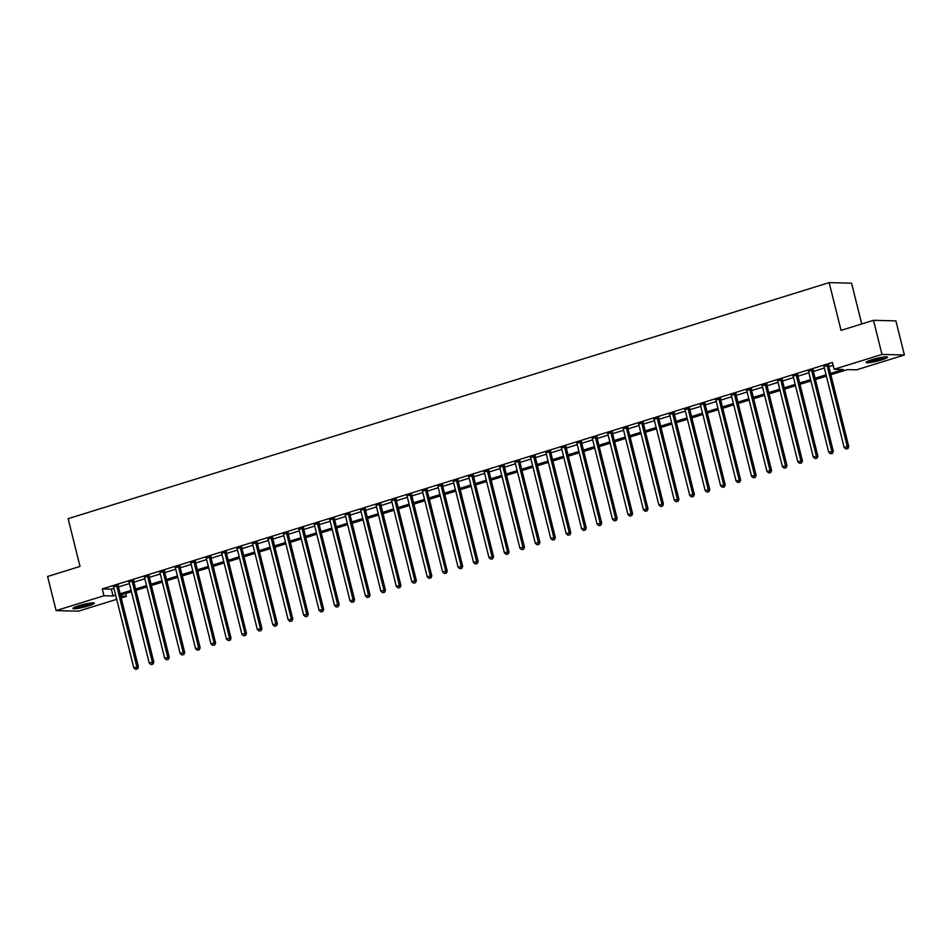 <?xml version="1.0" encoding="UTF-8"?>
<svg xmlns="http://www.w3.org/2000/svg" width="952" height="952" viewBox="0 0 952 952"><rect width="100%" height="100%" fill="white"/><g stroke="black" fill="none" stroke-linecap="round" stroke-linejoin="round"><path stroke-width="1.43" d="M78.956 605.686A11.055 1.38 -14 0 1 94.403 603.128A11.055 1.38 -14 0 1 88.393 605.924A11.055 1.38 -14 0 1 72.947 608.483A11.055 1.38 -14 0 1 78.956 605.686M872.103 359.666A11.055 1.38 -14 0 1 887.55 357.107A11.055 1.38 -14 0 1 881.552 359.904A11.055 1.38 -14 0 1 866.106 362.462A11.055 1.38 -14 0 1 872.103 359.666M861.727 323.966L851.564 283.184L829.156 282.625L68.127 518.673L80.028 566.428L47.6 576.484L56.108 610.601L103.982 595.75L113.062 595.976L115.68 595.167M829.156 282.625L841.056 330.368L873.496 320.312L895.891 320.883L904.4 354.989L856.526 369.84L847.447 369.614L830.87 374.755M125.676 593.489L126.378 596.321L121.19 597.927M116.715 599.32L78.504 611.16L56.108 610.601M830.537 373.434L843.21 369.507L834.119 369.269L832.417 362.45L102.281 588.931L111.36 589.157L113.978 588.348M118.464 586.956L129.412 583.552M133.899 582.16L144.859 578.768M149.345 577.376L160.305 573.973M164.791 572.58L175.751 569.189M180.225 567.797L191.185 564.393M195.672 563.001L206.632 559.609M211.118 558.217L222.078 554.814M226.564 553.421L237.524 550.03M241.998 548.638L252.958 545.234M257.445 543.842L268.404 540.45M272.891 539.058L283.851 535.655M288.337 534.262L299.285 530.859M303.771 529.479L314.731 526.075M319.217 524.683L330.177 521.279M334.664 519.899L345.624 516.496M350.11 515.103L361.058 511.7M365.544 510.308L376.504 506.916M380.99 505.524L391.95 502.12M396.437 500.728L407.397 497.337M411.871 495.944L422.831 492.541M427.317 491.149L438.277 487.757M442.763 486.365L453.723 482.962M458.209 481.569L469.169 478.178M473.644 476.785L484.604 473.382M489.09 471.99L500.05 468.598M504.536 467.206L515.496 463.802M519.982 462.41L530.93 459.019M535.417 457.626L546.377 454.223M550.863 452.831L561.823 449.427M566.309 448.047L577.269 444.643M581.755 443.251L592.703 439.848M597.19 438.467L608.149 435.064M612.636 433.672L623.596 430.268M628.082 428.876L639.042 425.484M643.516 424.092L654.476 420.689M658.962 419.296L669.922 415.905M674.409 414.513L685.369 411.109M689.855 409.717L700.803 406.325M705.289 404.933L716.249 401.53M720.735 400.137L731.695 396.746M736.182 395.354L747.141 391.95M751.628 390.558L762.576 387.166M767.062 385.774L778.022 382.371M782.508 380.978L793.468 377.587M797.954 376.195L808.914 372.791M813.389 371.399L824.349 368.007M828.835 366.615L833.131 365.282M828.621 365.104L823.968 366.544M813.187 369.888L808.534 371.339M797.74 374.683L793.087 376.123M782.294 379.467L777.641 380.919M766.848 384.263L762.207 385.703M751.414 389.047L746.761 390.498M735.967 393.842L731.314 395.282M720.521 398.638L715.868 400.078M705.087 403.422L700.434 404.862M689.641 408.218L684.988 409.657M674.194 413.001L669.542 414.441M658.748 417.797L654.095 419.237M643.314 422.581L638.661 424.021M627.868 427.377L623.215 428.817M612.422 432.16L607.769 433.6M596.975 436.956L592.322 438.396M581.541 441.74L576.888 443.192M566.095 446.536L561.442 447.975M550.649 451.319L545.996 452.771M535.202 456.115L530.562 457.555M519.768 460.899L515.115 462.351M504.322 465.695L499.669 467.135M488.876 470.478L484.223 471.93M473.442 475.274L468.789 476.714M457.995 480.07L453.342 481.51M442.549 484.854L437.896 486.293M427.103 489.649L422.45 491.089M411.669 494.433L407.016 495.873M396.222 499.229L391.57 500.669M380.776 504.013L376.123 505.452M365.33 508.808L360.689 510.248M349.896 513.592L345.243 515.032M334.45 518.388L329.797 519.828M319.003 523.172L314.35 524.623M303.569 527.967L298.916 529.407M288.123 532.751L283.47 534.203M272.677 537.547L268.024 538.987M257.23 542.331L252.577 543.782M241.796 547.126L237.143 548.566M226.35 551.91L221.697 553.362M210.904 556.706L206.251 558.146M195.457 561.49L190.805 562.941M180.023 566.285L175.37 567.725M164.577 571.081L159.924 572.521M149.131 575.865L144.478 577.305M133.685 580.66L129.044 582.1M118.25 585.444L113.597 586.884M873.496 320.312L881.992 354.43L904.4 354.989M102.281 588.931L103.982 595.75M834.119 369.269L881.992 354.43M120.154 593.774L131.114 590.383M135.601 588.99L146.56 585.587M151.047 584.195L162.007 580.791M166.493 579.411L177.453 576.008M181.927 574.615L192.887 571.212M197.373 569.832L208.333 566.428M212.82 565.036L223.78 561.632M228.266 560.24L239.214 556.849M243.7 555.456L254.66 552.053M259.146 550.661L270.106 547.269M274.592 545.877L285.552 542.473M290.039 541.081L300.987 537.69M305.473 536.297L316.433 532.894M320.919 531.502L331.879 528.11M336.365 526.718L347.325 523.314M351.8 521.922L362.76 518.531M367.246 517.138L378.206 513.735M382.692 512.343L393.652 508.951M398.138 507.559L409.098 504.155M413.573 502.763L424.532 499.372M429.019 497.979L439.979 494.576M444.465 493.184L455.425 489.78M459.911 488.4L470.859 484.996M475.345 483.604L486.305 480.201M490.792 478.82L501.752 475.417M506.238 474.025L517.198 470.621M521.684 469.229L532.632 465.837M537.118 464.445L548.078 461.042M552.565 459.649L563.524 456.258M568.011 454.866L578.971 451.462M583.445 450.07L594.405 446.678M598.891 445.286L609.851 441.883M614.337 440.49L625.297 437.099M629.784 435.707L640.732 432.303M645.218 430.911L656.178 427.519M660.664 426.127L671.624 422.724M676.11 421.331L687.07 417.94M691.557 416.548L702.505 413.144M706.991 411.752L717.951 408.348M722.437 406.968L733.397 403.565M737.883 402.172L748.843 398.769M753.318 397.389L764.277 393.985M768.764 392.593L779.724 389.19M784.21 387.797L795.17 384.406M799.656 383.013L810.616 379.61M815.091 378.218L826.05 374.826M120.761 596.178L126.378 596.321M826.384 376.147L815.424 379.539M810.937 380.931L799.977 384.334M795.491 385.727L784.543 389.118M780.057 390.51L769.097 393.914M764.611 395.306L753.651 398.698M749.164 400.09L738.205 403.493M733.73 404.886L722.77 408.289M718.284 409.669L707.324 413.073M702.838 414.465L691.878 417.868M687.392 419.249L676.432 422.652M671.957 424.045L660.997 427.448M656.511 428.84L645.551 432.232M641.065 433.624L630.105 437.027M625.619 438.42L614.671 441.811M610.184 443.204L599.225 446.607M594.738 447.999L583.778 451.391M579.292 452.783L568.332 456.187M563.846 457.579L552.898 460.97M548.412 462.363L537.452 465.766M532.965 467.158L522.005 470.55M517.519 471.942L506.559 475.345M502.085 476.738L491.125 480.129M486.639 481.522L475.679 484.925M471.192 486.317L460.232 489.709M455.746 491.101L444.798 494.505M440.312 495.897L429.352 499.3M424.866 500.681L413.906 504.084M409.419 505.476L398.46 508.88M393.973 510.26L383.025 513.663M378.539 515.056L367.579 518.459M363.093 519.851L352.133 523.243M347.647 524.635L336.687 528.039M332.212 529.431L321.252 532.822M316.766 534.215L305.806 537.618M301.32 539.01L290.36 542.402M285.874 543.794L274.914 547.198M270.439 548.59L259.48 551.981M254.993 553.374L244.033 556.777M239.547 558.169L228.587 561.561M224.101 562.953L213.153 566.357M208.666 567.749L197.707 571.14M193.22 572.533L182.26 575.936M177.774 577.328L166.814 580.732M162.328 582.112L151.38 585.516M146.894 586.908L135.934 590.311M131.447 591.692L120.487 595.095M111.36 589.157L113.062 595.976M827.109 365.068L827.098 365.259A1.416 1.285 -88.5 0 0 827.133 365.794L847.268 446.571L844.174 447.523L824.039 366.746A1.416 1.285 -88.5 0 0 823.825 366.27L823.718 366.115M828.68 364.58L828.609 365.294A1.416 1.285 -88.5 0 0 828.645 365.83L848.779 446.607L847.268 446.571L847.232 448.642L846.007 449.023L847.232 448.642M847.839 448.654L848.779 446.607M844.174 447.523L846.007 449.023M811.663 369.852L811.651 370.042A1.416 1.285 -88.5 0 0 811.687 370.578L831.822 451.355L828.74 452.319L808.593 371.542A1.416 1.285 -88.5 0 0 808.379 371.054L808.272 370.911M813.234 369.364L813.163 370.09A1.416 1.285 -88.5 0 0 813.198 370.625L833.333 451.391L831.822 451.355L831.798 453.426L830.561 453.807L831.798 453.426M832.405 453.438L833.333 451.391M828.74 452.319L830.561 453.807M796.229 374.648L796.205 374.838A1.416 1.285 -88.5 0 0 796.241 375.374L816.388 456.151L813.294 457.103L793.159 376.326A1.416 1.285 -88.5 0 0 792.945 375.85L792.837 375.695M797.788 374.16L797.716 374.874A1.416 1.285 -88.5 0 0 797.752 375.409L817.899 456.187L816.388 456.151L816.352 458.221L815.114 458.602L816.352 458.221M816.959 458.233L817.899 456.187M813.294 457.103L815.114 458.602M780.783 379.432L780.759 379.622A1.416 1.285 -88.5 0 0 780.795 380.169L800.941 460.935L797.847 461.898L777.713 381.121A1.416 1.285 -88.5 0 0 777.498 380.645L777.391 380.491M782.354 378.944L782.282 379.669A1.416 1.285 -88.5 0 0 782.318 380.205L802.453 460.97L800.941 460.935L800.906 463.005L799.668 463.386L800.906 463.005M801.513 463.029L802.453 460.97M797.847 461.898L799.668 463.386M765.337 384.227L765.325 384.418A1.416 1.285 -88.5 0 0 765.36 384.953L785.495 465.73L782.413 466.682L762.266 385.917A1.416 1.285 -88.5 0 0 762.052 385.429L761.945 385.274M766.907 383.739L766.836 384.453A1.416 1.285 -88.5 0 0 766.872 384.989L787.006 465.766L785.495 465.73L785.471 467.801L784.234 468.182L785.471 467.801M786.066 467.813L787.006 465.766M782.413 466.682L784.234 468.182M866.927 361.665A10.984 1.368 166 0 0 876.887 360.023A10.984 1.368 166 0 0 886.455 356.798M885.515 356.822A9.568 1.19 -14 0 1 876.851 359.856A9.568 1.19 -14 0 1 867.76 361.248M870.08 360.332A8.854 1.107 166 0 0 883.039 357.107M92.368 602.842A9.568 1.19 -14 0 1 87.489 604.817A9.568 1.19 -14 0 1 74.613 607.269M76.934 606.353A8.854 1.107 166 0 0 87.013 604.127A8.854 1.107 166 0 0 89.893 603.116M73.78 607.685A10.984 1.368 166 0 0 88.096 604.829A10.984 1.368 166 0 0 93.296 602.818M749.902 389.011L749.878 389.201A1.416 1.285 -88.5 0 0 749.914 389.749L770.049 470.514L766.967 471.478L746.82 390.701A1.416 1.285 -88.5 0 0 746.606 390.225L746.499 390.07M751.461 388.523L751.39 389.249A1.416 1.285 -88.5 0 0 751.426 389.784L771.572 470.55L770.049 470.514L770.025 472.585L768.788 472.977L770.025 472.585M770.632 472.608L771.572 470.55M766.967 471.478L768.788 472.977M734.456 393.807L734.432 393.997A1.416 1.285 -88.5 0 0 734.468 394.533L754.615 475.31L751.521 476.262L731.386 395.497A1.416 1.285 -88.5 0 0 731.172 395.009L731.065 394.854M736.027 393.319L735.944 394.033A1.416 1.285 -88.5 0 0 735.991 394.568L756.126 475.345L754.615 475.31L754.579 477.38L753.341 477.761L754.579 477.38M755.186 477.392L756.126 475.345M751.521 476.262L753.341 477.761M719.01 398.59L718.986 398.781A1.416 1.285 -88.5 0 0 719.034 399.328L739.168 480.094L736.074 481.058L715.94 400.28A1.416 1.285 -88.5 0 0 715.726 399.804L715.618 399.65M720.581 398.103L720.509 398.828A1.416 1.285 -88.5 0 0 720.545 399.364L740.68 480.129L739.168 480.094L739.133 482.164L737.907 482.557L739.133 482.164M739.74 482.188L740.68 480.129M736.074 481.058L737.907 482.557M703.564 403.386L703.552 403.577A1.416 1.285 -88.5 0 0 703.587 404.112L723.722 484.889L720.64 485.841L700.493 405.076A1.416 1.285 -88.5 0 0 700.279 404.588L700.172 404.433M705.134 402.898L705.063 403.612A1.416 1.285 -88.5 0 0 705.099 404.148L725.234 484.925L723.722 484.889L723.698 486.96L722.461 487.341L723.698 486.96M724.305 486.972L725.234 484.925M720.64 485.841L722.461 487.341M688.129 408.17L688.106 408.372A1.416 1.285 -88.5 0 0 688.141 408.908L708.276 489.673L705.194 490.637L685.059 409.86A1.416 1.285 -88.5 0 0 684.833 409.384L684.726 409.229M689.688 407.694L689.617 408.408A1.416 1.285 -88.5 0 0 689.653 408.943L709.799 489.709L708.276 489.673L708.252 491.744L707.015 492.136L708.252 491.744M708.859 491.767L709.799 489.709M705.194 490.637L707.015 492.136M672.683 412.966L672.659 413.156A1.416 1.285 -88.5 0 0 672.695 413.692L692.842 494.469L689.748 495.421L669.613 414.655A1.416 1.285 -88.5 0 0 669.399 414.168L669.292 414.013M674.254 412.478L674.171 413.192A1.416 1.285 -88.5 0 0 674.218 413.727L694.353 494.505L692.842 494.469L692.806 496.539L691.568 496.92L692.806 496.539M693.413 496.551L694.353 494.505M689.748 495.421L691.568 496.92M657.237 417.75L657.213 417.952A1.416 1.285 -88.5 0 0 657.261 418.487L677.396 499.253L674.302 500.216L654.167 419.439A1.416 1.285 -88.5 0 0 653.953 418.963L653.846 418.809M658.808 417.273L658.736 417.987A1.416 1.285 -88.5 0 0 658.772 418.523L678.907 499.3L677.396 499.253L677.36 501.323L676.134 501.716L677.36 501.323M677.967 501.347L678.907 499.3M674.302 500.216L676.134 501.716M641.791 422.545L641.779 422.736A1.416 1.285 -88.5 0 0 641.815 423.271L661.949 504.048L658.867 505L638.721 424.235A1.416 1.285 -88.5 0 0 638.506 423.747L638.399 423.592M643.362 422.057L643.29 422.771A1.416 1.285 -88.5 0 0 643.326 423.307L663.461 504.084L661.949 504.048L661.926 506.119L660.688 506.5L661.926 506.119M662.532 506.131L663.461 504.084M658.867 505L660.688 506.5M626.356 427.329L626.333 427.531A1.416 1.285 -88.5 0 0 626.368 428.067L646.515 508.832L643.421 509.796L623.286 429.019A1.416 1.285 -88.5 0 0 623.06 428.543L622.965 428.388M627.915 426.853L627.844 427.567A1.416 1.285 -88.5 0 0 627.88 428.102L648.026 508.88L646.515 508.832L646.479 510.915L645.242 511.295L646.479 510.915M647.086 510.926L648.026 508.88M643.421 509.796L645.242 511.295M610.91 432.125L610.886 432.315A1.416 1.285 -88.5 0 0 610.922 432.851L631.069 513.628L627.975 514.58L607.84 433.815A1.416 1.285 -88.5 0 0 607.626 433.327L607.519 433.172M612.481 431.637L612.398 432.351A1.416 1.285 -88.5 0 0 612.445 432.898L632.58 513.663L631.069 513.628L631.033 515.698L629.796 516.079L631.033 515.698M631.64 515.71L632.58 513.663M627.975 514.58L629.796 516.079M595.464 436.92L595.452 437.111A1.416 1.285 -88.5 0 0 595.488 437.646L615.623 518.412L612.529 519.375L592.394 438.598A1.416 1.285 -88.5 0 0 592.18 438.122L592.073 437.968M597.035 436.433L596.963 437.147A1.416 1.285 -88.5 0 0 596.999 437.682L617.134 518.459L615.623 518.412L615.587 520.494L614.361 520.875L615.587 520.494M616.194 520.506L617.134 518.459M612.529 519.375L614.361 520.875M580.018 441.704L580.006 441.895A1.416 1.285 -88.5 0 0 580.042 442.43L600.177 523.207L597.094 524.159L576.948 443.394A1.416 1.285 -88.5 0 0 576.733 442.906L576.626 442.763M581.589 441.216L581.517 441.93A1.416 1.285 -88.5 0 0 581.553 442.478L601.7 523.243L600.177 523.207L600.153 525.278L598.915 525.659L600.153 525.278M600.76 525.29L601.7 523.243M597.094 524.159L598.915 525.659M564.584 446.5L564.56 446.69A1.416 1.285 -88.5 0 0 564.596 447.226L584.742 527.991L581.648 528.955L561.513 448.178A1.416 1.285 -88.5 0 0 561.299 447.702L561.192 447.547M566.154 446.012L566.071 446.726A1.416 1.285 -88.5 0 0 566.107 447.262L586.253 528.039L584.742 527.991L584.707 530.074L583.469 530.454L584.707 530.074M585.313 530.085L586.253 528.039M581.648 528.955L583.469 530.454M549.137 451.284L549.114 451.474A1.416 1.285 -88.5 0 0 549.161 452.01L569.296 532.787L566.202 533.751L546.067 452.973A1.416 1.285 -88.5 0 0 545.853 452.486L545.746 452.343M550.708 450.796L550.637 451.522A1.416 1.285 -88.5 0 0 550.673 452.057L570.807 532.822L569.296 532.787L569.26 534.857L568.023 535.238L569.26 534.857M569.867 534.869L570.807 532.822M566.202 533.751L568.023 535.238M533.691 456.079L533.679 456.27A1.416 1.285 -88.5 0 0 533.715 456.805L553.85 537.582L550.768 538.534L530.621 457.757A1.416 1.285 -88.5 0 0 530.407 457.281L530.3 457.127M535.262 455.591L535.191 456.305A1.416 1.285 -88.5 0 0 535.226 456.841L555.361 537.618L553.85 537.582L553.826 539.653L552.588 540.034L553.826 539.653M554.421 539.665L555.361 537.618M550.768 538.534L552.588 540.034M518.257 460.863L518.233 461.054A1.416 1.285 -88.5 0 0 518.269 461.589L538.404 542.366L535.322 543.33L515.175 462.553A1.416 1.285 -88.5 0 0 514.961 462.077L514.853 461.922M519.816 460.375L519.744 461.101A1.416 1.285 -88.5 0 0 519.78 461.637L539.927 542.402L538.404 542.366L538.38 544.437L537.142 544.818L538.38 544.437M538.987 544.461L539.927 542.402M535.322 543.33L537.142 544.818M502.811 465.659L502.787 465.849A1.416 1.285 -88.5 0 0 502.823 466.385L522.969 547.162L519.875 548.114L499.74 467.349A1.416 1.285 -88.5 0 0 499.526 466.861L499.419 466.706M504.382 465.171L504.298 465.885A1.416 1.285 -88.5 0 0 504.346 466.42L524.481 547.198L522.969 547.162L522.934 549.233L521.696 549.613L522.934 549.233M523.54 549.245L524.481 547.198M519.875 548.114L521.696 549.613M487.364 470.443L487.341 470.633A1.416 1.285 -88.5 0 0 487.388 471.18L507.523 551.946L504.429 552.91L484.294 472.132A1.416 1.285 -88.5 0 0 484.08 471.656L483.973 471.502M488.935 469.955L488.864 470.681A1.416 1.285 -88.5 0 0 488.9 471.216L509.034 551.981L507.523 551.946L507.487 554.016L506.262 554.397L507.487 554.016M508.094 554.04L509.034 551.981M504.429 552.91L506.262 554.397M471.918 475.238L471.906 475.429A1.416 1.285 -88.5 0 0 471.942 475.964L492.077 556.741L488.995 557.693L468.848 476.928A1.416 1.285 -88.5 0 0 468.634 476.44L468.527 476.286M473.489 474.75L473.418 475.464A1.416 1.285 -88.5 0 0 473.453 476L493.588 556.777L492.077 556.741L492.053 558.812L490.815 559.193L492.053 558.812M492.66 558.824L493.588 556.777M488.995 557.693L490.815 559.193M456.484 480.022L456.46 480.213A1.416 1.285 -88.5 0 0 456.496 480.76L476.631 561.525L473.549 562.489L453.414 481.712A1.416 1.285 -88.5 0 0 453.188 481.236L453.081 481.081M458.043 479.534L457.971 480.26A1.416 1.285 -88.5 0 0 458.007 480.796L478.154 561.561L476.631 561.525L476.607 563.596L475.369 563.989L476.607 563.596M477.214 563.62L478.154 561.561M473.549 562.489L475.369 563.989M441.038 484.818L441.014 485.008A1.416 1.285 -88.5 0 0 441.05 485.544L461.196 566.321L458.102 567.273L437.968 486.508A1.416 1.285 -88.5 0 0 437.753 486.02L437.646 485.865M442.609 484.33L442.525 485.044A1.416 1.285 -88.5 0 0 442.573 485.579L462.708 566.357L461.196 566.321L461.161 568.392L459.923 568.772L461.161 568.392M461.768 568.403L462.708 566.357M458.102 567.273L459.923 568.772M425.592 489.602L425.568 489.804A1.416 1.285 -88.5 0 0 425.615 490.339L445.75 571.105L442.656 572.069L422.521 491.291A1.416 1.285 -88.5 0 0 422.307 490.815L422.2 490.661M427.162 489.114L427.091 489.84A1.416 1.285 -88.5 0 0 427.127 490.375L447.262 571.14L445.75 571.105L445.714 573.175L444.489 573.568L445.714 573.175M446.321 573.199L447.262 571.14M442.656 572.069L444.489 573.568M410.145 494.397L410.133 494.588A1.416 1.285 -88.5 0 0 410.169 495.123L430.304 575.9L427.222 576.852L407.075 496.087A1.416 1.285 -88.5 0 0 406.861 495.599L406.754 495.445M411.716 493.909L411.645 494.623A1.416 1.285 -88.5 0 0 411.68 495.159L431.815 575.936L430.304 575.9L430.28 577.971L429.043 578.352L430.28 577.971M430.887 577.983L431.815 575.936M427.222 576.852L429.043 578.352M394.711 499.181L394.687 499.383A1.416 1.285 -88.5 0 0 394.723 499.919L414.87 580.684L411.776 581.648L391.641 500.871A1.416 1.285 -88.5 0 0 391.415 500.395L391.32 500.24M396.27 498.705L396.199 499.419A1.416 1.285 -88.5 0 0 396.234 499.955L416.381 580.72L414.87 580.684L414.834 582.755L413.596 583.148L414.834 582.755M415.441 582.779L416.381 580.72M411.776 581.648L413.596 583.148M379.265 503.977L379.241 504.167A1.416 1.285 -88.5 0 0 379.277 504.703L399.423 585.48L396.329 586.432L376.195 505.667A1.416 1.285 -88.5 0 0 375.98 505.179L375.873 505.024M380.836 503.489L380.752 504.203A1.416 1.285 -88.5 0 0 380.8 504.738L400.935 585.516L399.423 585.48L399.388 587.551L398.15 587.931L399.388 587.551M399.995 587.562L400.935 585.516M396.329 586.432L398.15 587.931M363.819 508.761L363.807 508.963A1.416 1.285 -88.5 0 0 363.842 509.498L383.977 590.264L380.895 591.228L360.748 510.45A1.416 1.285 -88.5 0 0 360.534 509.974L360.427 509.82M365.389 508.285L365.318 508.999A1.416 1.285 -88.5 0 0 365.354 509.534L385.489 590.311L383.977 590.264L383.953 592.346L382.716 592.727L383.953 592.346M384.548 592.358L385.489 590.311M380.895 591.228L382.716 592.727M348.373 513.556L348.361 513.747A1.416 1.285 -88.5 0 0 348.396 514.282L368.531 595.059L365.449 596.011L345.302 515.246A1.416 1.285 -88.5 0 0 345.088 514.758L344.981 514.604M349.943 513.068L349.872 513.783A1.416 1.285 -88.5 0 0 349.908 514.33L370.054 595.095L368.531 595.059L368.507 597.13L367.27 597.511L368.507 597.13M369.114 597.142L370.054 595.095M365.449 596.011L367.27 597.511M332.938 518.352L332.914 518.543A1.416 1.285 -88.5 0 0 332.95 519.078L353.097 599.843L350.003 600.807L329.868 520.03A1.416 1.285 -88.5 0 0 329.654 519.554L329.547 519.399M334.509 517.864L334.426 518.578A1.416 1.285 -88.5 0 0 334.461 519.114L354.608 599.891L353.097 599.843L353.061 601.926L351.823 602.307L353.061 601.926M353.668 601.938L354.608 599.891M350.003 600.807L351.823 602.307M317.492 523.136L317.468 523.326A1.416 1.285 -88.5 0 0 317.516 523.862L337.651 604.639L334.557 605.591L314.422 524.826A1.416 1.285 -88.5 0 0 314.208 524.338L314.1 524.183M319.063 522.648L318.991 523.362A1.416 1.285 -88.5 0 0 319.027 523.909L339.162 604.675L337.651 604.639L337.615 606.71L336.377 607.09L337.615 606.71M338.222 606.721L339.162 604.675M334.557 605.591L336.377 607.09M302.046 527.932L302.034 528.122A1.416 1.285 -88.5 0 0 302.07 528.658L322.204 609.423L319.122 610.387L298.976 529.61A1.416 1.285 -88.5 0 0 298.761 529.133L298.654 528.979M303.617 527.444L303.545 528.158A1.416 1.285 -88.5 0 0 303.581 528.693L323.716 609.47L322.204 609.423L322.181 611.505L320.943 611.886L322.181 611.505M322.776 611.517L323.716 609.47M319.122 610.387L320.943 611.886M286.611 532.715L286.588 532.906A1.416 1.285 -88.5 0 0 286.623 533.441L306.758 614.218L303.676 615.171L283.541 534.405A1.416 1.285 -88.5 0 0 283.315 533.917L283.208 533.774M288.17 532.227L288.099 532.942A1.416 1.285 -88.5 0 0 288.135 533.489L308.281 614.254L306.758 614.218L306.734 616.289L305.497 616.67L306.734 616.289M307.341 616.301L308.281 614.254M303.676 615.171L305.497 616.67M271.165 537.511L271.142 537.702A1.416 1.285 -88.5 0 0 271.177 538.237L291.324 619.002L288.23 619.966L268.095 539.189A1.416 1.285 -88.5 0 0 267.881 538.713L267.774 538.558M272.736 537.023L272.653 537.737A1.416 1.285 -88.5 0 0 272.7 538.273L292.835 619.05L291.324 619.002L291.288 621.085L290.051 621.466L291.288 621.085M291.895 621.097L292.835 619.05M288.23 619.966L290.051 621.466M255.719 542.295L255.695 542.485A1.416 1.285 -88.5 0 0 255.743 543.021L275.878 623.798L272.784 624.762L252.649 543.985A1.416 1.285 -88.5 0 0 252.435 543.497L252.328 543.354M257.29 541.807L257.219 542.533A1.416 1.285 -88.5 0 0 257.254 543.068L277.389 623.834L275.878 623.798L275.842 625.869L274.616 626.249L275.842 625.869M276.449 625.88L277.389 623.834M272.784 624.762L274.616 626.249M240.273 547.091L240.261 547.281A1.416 1.285 -88.5 0 0 240.297 547.817L260.431 628.594L257.349 629.546L237.203 548.768A1.416 1.285 -88.5 0 0 236.988 548.293L236.881 548.138M241.844 546.603L241.772 547.317A1.416 1.285 -88.5 0 0 241.808 547.852L261.943 628.629L260.431 628.594L260.408 630.664L259.17 631.045L260.408 630.664M261.015 630.676L261.943 628.629M257.349 629.546L259.17 631.045M224.839 551.874L224.815 552.065A1.416 1.285 -88.5 0 0 224.85 552.612L244.985 633.377L241.903 634.341L221.768 553.564A1.416 1.285 -88.5 0 0 221.542 553.088L221.435 552.933M226.397 551.386L226.326 552.112A1.416 1.285 -88.5 0 0 226.362 552.648L246.508 633.413L244.985 633.377L244.961 635.448L243.724 635.829L244.961 635.448M245.568 635.472L246.508 633.413M241.903 634.341L243.724 635.829M209.392 556.67L209.369 556.861A1.416 1.285 -88.5 0 0 209.404 557.396L229.551 638.173L226.457 639.125L206.322 558.36A1.416 1.285 -88.5 0 0 206.108 557.872L206.001 557.717M210.963 556.182L210.88 556.896A1.416 1.285 -88.5 0 0 210.927 557.432L231.062 638.209L229.551 638.173L229.515 640.244L228.278 640.625L229.515 640.244M230.122 640.256L231.062 638.209M226.457 639.125L228.278 640.625M193.946 561.454L193.934 561.644A1.416 1.285 -88.5 0 0 193.97 562.192L214.105 642.957L211.011 643.921L190.876 563.144A1.416 1.285 -88.5 0 0 190.662 562.668L190.555 562.513M195.517 560.966L195.446 561.692A1.416 1.285 -88.5 0 0 195.481 562.227L215.616 642.993L214.105 642.957L214.069 645.028L212.843 645.42L214.069 645.028M214.676 645.051L215.616 642.993M211.011 643.921L212.843 645.42M178.5 566.25L178.488 566.44A1.416 1.285 -88.5 0 0 178.524 566.976L198.659 647.753L195.576 648.705L175.43 567.939A1.416 1.285 -88.5 0 0 175.216 567.452L175.108 567.297M180.071 565.762L179.999 566.476A1.416 1.285 -88.5 0 0 180.035 567.011L200.17 647.788L198.659 647.753L198.635 649.823L197.397 650.204L198.635 649.823M199.242 649.835L200.17 647.788M195.576 648.705L197.397 650.204M163.066 571.033L163.042 571.224A1.416 1.285 -88.5 0 0 163.078 571.771L183.224 652.537L180.13 653.5L159.995 572.723A1.416 1.285 -88.5 0 0 159.769 572.247L159.674 572.092M164.625 570.545L164.553 571.271A1.416 1.285 -88.5 0 0 164.589 571.807L184.736 652.572L183.224 652.537L183.189 654.607L181.951 655L183.189 654.607M183.795 654.631L184.736 652.572M180.13 653.5L181.951 655M147.619 575.829L147.596 576.019A1.416 1.285 -88.5 0 0 147.631 576.555L167.778 657.332L164.684 658.284L144.549 577.519A1.416 1.285 -88.5 0 0 144.335 577.031L144.228 576.876M149.19 575.341L149.119 576.055A1.416 1.285 -88.5 0 0 149.155 576.591L169.289 657.368L167.778 657.332L167.742 659.403L166.505 659.784L167.742 659.403M168.349 659.415L169.289 657.368M164.684 658.284L166.505 659.784M132.173 580.613L132.161 580.815A1.416 1.285 -88.5 0 0 132.197 581.351L152.332 662.116L149.25 663.08L129.103 582.303A1.416 1.285 -88.5 0 0 128.889 581.827L128.782 581.672M133.744 580.137L133.673 580.851A1.416 1.285 -88.5 0 0 133.708 581.386L153.843 662.152L152.332 662.116L152.308 664.187L151.071 664.579L152.308 664.187M152.903 664.21L153.843 662.152M149.25 663.08L151.071 664.579M116.739 585.409L116.715 585.599A1.416 1.285 -88.5 0 0 116.751 586.135L136.886 666.912L133.804 667.864L113.657 587.098A1.416 1.285 -88.5 0 0 113.443 586.611L113.336 586.456M118.298 584.921L118.226 585.635A1.416 1.285 -88.5 0 0 118.262 586.17L138.409 666.947L136.886 666.912L136.862 668.982L135.624 669.363L136.862 668.982M137.469 668.994L138.409 666.947M133.804 667.864L135.624 669.363M827.098 365.259L828.609 365.294M827.133 365.794L828.645 365.83M811.651 370.042L813.163 370.09M811.687 370.578L813.198 370.625M796.205 374.838L797.716 374.874M796.241 375.374L797.752 375.409M780.759 379.622L782.282 379.669M780.795 380.169L782.318 380.205M765.325 384.418L766.836 384.453M765.36 384.953L766.872 384.989M749.878 389.201L751.39 389.249M749.914 389.749L751.426 389.784M734.432 393.997L735.944 394.033M734.468 394.533L735.991 394.568M718.986 398.781L720.509 398.828M719.034 399.328L720.545 399.364M703.552 403.577L705.063 403.612M703.587 404.112L705.099 404.148M688.106 408.372L689.617 408.408M688.141 408.908L689.653 408.943M672.659 413.156L674.171 413.192M672.695 413.692L674.218 413.727M657.213 417.952L658.736 417.987M657.261 418.487L658.772 418.523M641.779 422.736L643.29 422.771M641.815 423.271L643.326 423.307M626.333 427.531L627.844 427.567M626.368 428.067L627.88 428.102M610.886 432.315L612.398 432.351M610.922 432.851L612.445 432.898M595.452 437.111L596.963 437.147M595.488 437.646L596.999 437.682M580.006 441.895L581.517 441.93M580.042 442.43L581.553 442.478M564.56 446.69L566.071 446.726M564.596 447.226L566.107 447.262M549.114 451.474L550.637 451.522M549.161 452.01L550.673 452.057M533.679 456.27L535.191 456.305M533.715 456.805L535.226 456.841M518.233 461.054L519.744 461.101M518.269 461.589L519.78 461.637M502.787 465.849L504.298 465.885M502.823 466.385L504.346 466.42M487.341 470.633L488.864 470.681M487.388 471.18L488.9 471.216M471.906 475.429L473.418 475.464M471.942 475.964L473.453 476M456.46 480.213L457.971 480.26M456.496 480.76L458.007 480.796M441.014 485.008L442.525 485.044M441.05 485.544L442.573 485.579M425.568 489.804L427.091 489.84M425.615 490.339L427.127 490.375M410.133 494.588L411.645 494.623M410.169 495.123L411.68 495.159M394.687 499.383L396.199 499.419M394.723 499.919L396.234 499.955M379.241 504.167L380.752 504.203M379.277 504.703L380.8 504.738M363.807 508.963L365.318 508.999M363.842 509.498L365.354 509.534M348.361 513.747L349.872 513.783M348.396 514.282L349.908 514.33M332.914 518.543L334.426 518.578M332.95 519.078L334.461 519.114M317.468 523.326L318.991 523.362M317.516 523.862L319.027 523.909M302.034 528.122L303.545 528.158M302.07 528.658L303.581 528.693M286.588 532.906L288.099 532.942M286.623 533.441L288.135 533.489M271.142 537.702L272.653 537.737M271.177 538.237L272.7 538.273M255.695 542.485L257.219 542.533M255.743 543.021L257.254 543.068M240.261 547.281L241.772 547.317M240.297 547.817L241.808 547.852M224.815 552.065L226.326 552.112M224.85 552.612L226.362 552.648M209.369 556.861L210.88 556.896M209.404 557.396L210.927 557.432M193.934 561.644L195.446 561.692M193.97 562.192L195.481 562.227M178.488 566.44L179.999 566.476M178.524 566.976L180.035 567.011M163.042 571.224L164.553 571.271M163.078 571.771L164.589 571.807M147.596 576.019L149.119 576.055M147.631 576.555L149.155 576.591M132.161 580.815L133.673 580.851M132.197 581.351L133.708 581.386M116.715 585.599L118.226 585.635M116.751 586.135L118.262 586.17"/></g></svg>
